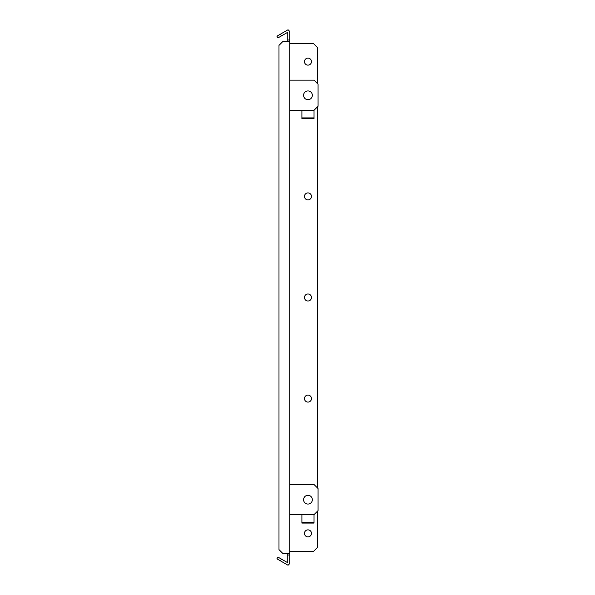 <?xml version="1.0" encoding="UTF-8"?>
<svg xmlns="http://www.w3.org/2000/svg" width="595" height="595" viewBox="0 0 595 595"><rect width="100%" height="100%" fill="white"/><g stroke="black" fill="none" stroke-linecap="round" stroke-linejoin="round"><path stroke-width="0.89" d="M311.468 398.59A3.503 3.503 0 0 0 307.965 395.087A3.503 3.503 0 0 0 304.462 398.59A3.503 3.503 0 0 0 307.965 402.094A3.503 3.503 0 0 0 311.468 398.59M311.468 196.409A3.503 3.503 0 0 0 307.965 192.906A3.503 3.503 0 0 0 304.462 196.409A3.503 3.503 0 0 0 307.965 199.913A3.503 3.503 0 0 0 311.468 196.409M311.468 533.373A3.503 3.503 0 0 0 307.965 529.87A3.503 3.503 0 0 0 304.462 533.373A3.503 3.503 0 0 0 307.965 536.883A3.503 3.503 0 0 0 311.468 533.373M311.468 61.627A3.503 3.503 0 0 0 307.965 58.117A3.503 3.503 0 0 0 304.462 61.627A3.503 3.503 0 0 0 307.965 65.13A3.503 3.503 0 0 0 311.468 61.627M304.462 297.5A3.503 3.503 0 0 1 307.965 293.997A3.503 3.503 0 0 1 311.468 297.5A3.503 3.503 0 0 1 307.965 301.003A3.503 3.503 0 0 1 304.462 297.5M281.442 35.908L287.742 32.264L287.742 39.991L289.765 39.991L289.765 31.461L288.062 29.75L280.431 34.153L281.442 35.908L277.939 37.924L276.928 36.176L280.431 34.153M281.442 559.092L280.431 560.847L276.928 558.824L277.939 557.076L287.742 562.736L287.742 555.009L289.765 555.009L289.765 39.991M280.431 560.847L288.062 565.25L289.765 563.539L289.765 555.009M287.742 39.991L287.742 41.338M287.742 553.662L287.742 555.009M317.395 511.261L317.395 547.526L313.357 551.572L289.765 551.572M317.395 83.531L317.395 47.474L313.357 43.428L289.765 43.428M317.395 106.907L317.395 487.885M289.765 41.338L283.027 41.338L278.988 45.384L278.988 549.616L283.027 553.662L289.765 553.662M307.965 99.7A4.381 4.381 0 0 0 312.345 95.319A4.381 4.381 0 0 0 307.965 90.938A4.381 4.381 0 0 0 303.584 95.319A4.381 4.381 0 0 0 307.965 99.7M314.026 110.276L318.072 106.23L318.072 84.2L314.026 80.154L289.765 80.154L289.765 110.276L314.026 110.276M314.026 110.484L314.026 118.717L301.896 118.717L301.896 110.484M314.026 117.899L301.896 117.899M307.965 504.062A4.381 4.381 0 0 0 312.345 499.681A4.381 4.381 0 0 0 307.965 495.3A4.381 4.381 0 0 0 303.584 499.681A4.381 4.381 0 0 0 307.965 504.062M314.026 514.63L318.072 510.592L318.072 488.562L314.026 484.516L289.765 484.516L289.765 514.63L314.026 514.63M314.026 514.846L314.026 523.072L301.896 523.072L301.896 514.846M314.026 522.254L301.896 522.254"/></g></svg>
